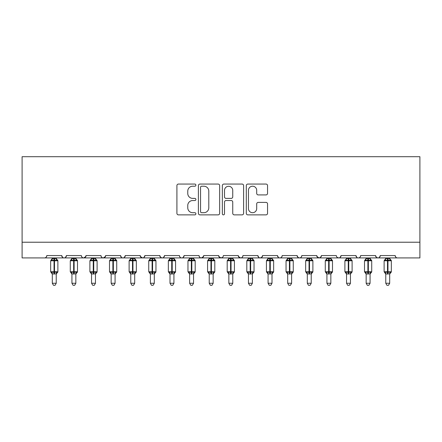 <?xml version="1.0" encoding="UTF-8"?>
<svg xmlns="http://www.w3.org/2000/svg" width="442" height="442" viewBox="0 0 442 442"><rect width="100%" height="100%" fill="white"/><g stroke="black" fill="none" stroke-linecap="round" stroke-linejoin="round"><path stroke-width="0.66" d="M195.894 185.137A1.077 1.077 0 0 0 194.817 184.06L178.446 184.06A1.541 1.541 0 0 0 176.91 185.601L176.91 213.326A1.541 1.541 0 0 0 178.446 214.867L194.817 214.867A1.077 1.077 0 0 0 195.894 213.79A1.077 1.077 0 0 0 194.817 212.707L192.695 212.707A4.928 4.928 0 0 1 187.767 207.779L187.767 205.469A4.928 4.928 0 0 1 192.695 200.541L194.817 200.541A1.077 1.077 0 0 0 195.894 199.464A1.077 1.077 0 0 0 194.817 198.386L192.695 198.386A4.928 4.928 0 0 1 187.767 193.458L187.767 191.143A4.928 4.928 0 0 1 192.695 186.215L194.817 186.215A1.077 1.077 0 0 0 195.894 185.137M266.018 194.916A1.541 1.541 0 0 0 267.554 193.381L267.554 185.601A1.541 1.541 0 0 0 266.018 184.06L247.84 184.06A1.541 1.541 0 0 0 246.299 185.601L246.299 213.326A1.541 1.541 0 0 0 247.84 214.867L266.018 214.867A1.541 1.541 0 0 0 267.554 213.326L267.554 203.928A1.541 1.541 0 0 0 266.018 202.386L258.238 202.386A1.541 1.541 0 0 0 256.697 203.928L256.697 208.591A4.122 4.122 0 0 1 252.575 212.707A4.122 4.122 0 0 1 248.454 208.591L248.454 190.336A4.122 4.122 0 0 1 252.575 186.215A4.122 4.122 0 0 1 256.697 190.336L256.697 193.381A1.541 1.541 0 0 0 258.238 194.916L266.018 194.916M22.1 242.222L419.9 242.222L419.9 156.7L22.1 156.7L22.1 257.918L44.46 257.918C45.708 257.962 46.493 257.178 46.813 255.564L61.725 255.564L62.582 257.382M219.652 185.601A1.541 1.541 0 0 0 218.11 184.06L199.939 184.06A1.541 1.541 0 0 0 198.397 185.601L198.397 213.326A1.541 1.541 0 0 0 199.939 214.867L218.11 214.867A1.541 1.541 0 0 0 219.652 213.326L219.652 185.601M223.89 184.06L242.061 184.06A1.541 1.541 0 0 1 243.603 185.601L243.603 213.326A1.541 1.541 0 0 1 242.061 214.867L234.288 214.867A1.541 1.541 0 0 1 232.746 213.326L232.746 202.082A1.541 1.541 0 0 0 231.205 200.541L226.044 200.541A1.541 1.541 0 0 0 224.503 202.082L224.503 213.79A1.077 1.077 0 0 1 223.425 214.867A1.077 1.077 0 0 1 222.348 213.79L222.348 185.601A1.541 1.541 0 0 1 223.89 184.06M44.46 257.918C45.708 257.962 46.493 257.178 46.813 255.564A2.354 2.354 0 0 1 44.46 257.918L64.079 257.918C62.83 257.962 62.046 257.178 61.725 255.564A2.354 2.354 0 0 0 64.079 257.918A2.354 2.354 0 0 0 66.433 255.564L81.339 255.564A2.354 2.354 0 0 0 83.693 257.918A2.354 2.354 0 0 0 86.046 255.564L100.953 255.564A2.354 2.354 0 0 0 103.306 257.918A2.354 2.354 0 0 0 105.66 255.564L120.567 255.564A2.354 2.354 0 0 0 122.926 257.918A2.354 2.354 0 0 0 125.279 255.564L140.186 255.564A2.354 2.354 0 0 0 142.539 257.918A2.354 2.354 0 0 0 144.893 255.564L159.8 255.564A2.354 2.354 0 0 0 162.153 257.918A2.354 2.354 0 0 0 164.507 255.564L179.413 255.564A2.354 2.354 0 0 0 181.767 257.918A2.354 2.354 0 0 0 184.121 255.564L199.033 255.564A2.354 2.354 0 0 0 201.386 257.918A2.354 2.354 0 0 0 203.74 255.564L218.646 255.564A2.354 2.354 0 0 0 221 257.918A2.354 2.354 0 0 0 223.354 255.564L238.26 255.564A2.354 2.354 0 0 0 240.614 257.918A2.354 2.354 0 0 0 242.967 255.564L257.879 255.564A2.354 2.354 0 0 0 260.233 257.918A2.354 2.354 0 0 0 262.587 255.564L277.493 255.564A2.354 2.354 0 0 0 279.847 257.918A2.354 2.354 0 0 0 282.2 255.564L297.107 255.564A2.354 2.354 0 0 0 299.461 257.918A2.354 2.354 0 0 0 301.814 255.564L316.721 255.564A2.354 2.354 0 0 0 319.074 257.918A2.354 2.354 0 0 0 321.433 255.564L336.34 255.564A2.354 2.354 0 0 0 338.694 257.918A2.354 2.354 0 0 0 341.047 255.564L355.954 255.564A2.354 2.354 0 0 0 358.307 257.918A2.354 2.354 0 0 0 360.661 255.564L375.567 255.564A2.354 2.354 0 0 0 377.921 257.918A2.354 2.354 0 0 0 380.275 255.564L395.187 255.564L395.623 256.929M65.571 257.382L66.433 255.564C66.112 257.178 65.328 257.962 64.079 257.918L377.921 257.918C379.17 257.962 379.954 257.178 380.275 255.564L379.418 257.382M375.567 255.564L376.429 257.382M360.661 255.564C360.341 257.178 359.556 257.962 358.307 257.918C357.059 257.962 356.274 257.178 355.954 255.564L356.816 257.382M337.174 257.366L338.694 257.918C339.942 257.962 340.727 257.178 341.047 255.564L340.185 257.382M321.433 255.564L320.572 257.382M316.721 255.564L317.583 257.382M297.107 255.564L297.969 257.382M282.2 255.564C281.88 257.178 281.095 257.962 279.847 257.918C278.598 257.962 277.814 257.178 277.493 255.564L278.355 257.382M262.587 255.564L261.725 257.382M261.747 257.366L260.233 257.918C258.984 257.962 258.2 257.178 257.879 255.564L258.736 257.382M238.26 255.564L239.122 257.382M218.646 255.564L219.508 257.382M203.74 255.564L202.878 257.382M179.413 255.564C179.734 257.178 180.518 257.962 181.767 257.918C183.016 257.962 183.8 257.178 184.121 255.564L183.264 257.382M160.639 257.366L162.153 257.918C163.402 257.962 164.186 257.178 164.507 255.564L163.645 257.382M159.8 255.564L160.661 257.382M140.44 256.625L142.539 257.918C143.788 257.962 144.573 257.178 144.893 255.564L144.031 257.382M140.186 255.564L141.048 257.382M121.428 257.382L120.567 255.564C120.893 257.178 121.677 257.962 122.926 257.918C124.169 257.962 124.953 257.178 125.279 255.564L124.417 257.382M105.66 255.564L104.804 257.382M86.046 255.564L85.184 257.382M395.187 255.564A2.354 2.354 0 0 0 397.54 257.918C396.292 257.962 395.507 257.178 395.187 255.564M419.9 242.222L419.9 257.918L377.921 257.918L376.407 257.366M81.339 255.564C81.66 257.178 82.444 257.962 83.693 257.918L85.792 256.625M100.953 255.564C101.273 257.178 102.058 257.962 103.306 257.918L105.406 256.625M199.033 255.564C199.353 257.178 200.138 257.962 201.386 257.918L203.486 256.625M218.9 256.625L221 257.918L222.514 257.366M238.514 256.625L240.614 257.918C241.862 257.962 242.647 257.178 242.967 255.564M297.947 257.366L299.461 257.918C300.709 257.962 301.494 257.178 301.814 255.564M316.98 256.625L319.074 257.918L320.594 257.366M201.629 186.215A1.077 1.077 0 0 0 200.552 187.292L200.552 211.63A1.077 1.077 0 0 0 201.629 212.707L203.861 212.707A4.928 4.928 0 0 0 208.795 207.779L208.795 191.143A4.928 4.928 0 0 0 203.861 186.215L201.629 186.215M232.746 190.414A4.122 4.122 0 0 0 228.625 186.292A4.122 4.122 0 0 0 224.503 190.414L224.503 196.845A1.541 1.541 0 0 0 226.044 198.386L231.205 198.386A1.541 1.541 0 0 0 232.746 196.845L232.746 190.414M52.305 283.261L56.233 283.261L55.051 285.3L53.488 285.3L52.305 283.261L52.305 273.863A1.724 1.646 180 0 0 51.399 272.421L51.736 271.918L54.034 272.471L54.034 271.764L54.504 271.764L54.504 260.073L56.803 260.625L57.366 260.045A0.785 0.785 0 0 1 57.88 260.78L50.659 260.78L50.659 271.764L54.034 271.764L54.034 260.073L51.736 260.625L51.399 260.123A1.724 1.646 -0 0 0 52.305 258.675L56.233 258.752L56.233 257.918M56.233 283.261L56.233 273.791L54.034 274.023L54.034 272.471L54.504 272.471L54.504 271.764L57.88 271.764A0.785 0.785 0 0 1 57.366 272.504L56.233 274.123M54.034 274.023L52.305 273.863M52.305 257.918L52.305 258.686M54.504 274.023L54.504 272.471L56.803 271.918L57.14 272.421A1.724 1.646 180 0 0 56.233 273.869M51.736 260.625L51.968 259.957M56.803 260.625L56.233 258.752M56.233 273.791L56.803 271.918M52.305 273.791L51.736 271.918M71.924 283.261L75.847 283.261L74.67 285.3L73.101 285.3L71.924 283.261L71.924 273.863A1.724 1.646 180 0 0 71.018 272.421L71.355 271.918L73.648 272.471L73.648 271.764L74.118 271.764L74.118 260.073L76.416 260.625L76.98 260.045A0.785 0.785 0 0 1 77.494 260.78L70.278 260.78L70.278 271.764L73.648 271.764L73.648 260.073L71.355 260.625L71.018 260.123A1.724 1.646 -0 0 0 71.924 258.675L75.847 258.752L75.847 257.918M75.847 283.261L75.847 273.791L73.648 274.023L73.648 272.471L74.118 272.471L74.118 271.764L77.494 271.764A0.785 0.785 0 0 1 76.98 272.504L75.847 274.123M73.648 274.023L71.924 273.863M71.924 257.918L71.924 258.686M74.118 274.023L74.118 272.471L76.416 271.918L76.753 272.421A1.724 1.646 180 0 0 75.847 273.869M71.355 260.625L71.582 259.957M76.416 260.625L75.847 258.752M75.847 273.791L76.416 271.918M71.924 273.791L71.355 271.918M91.538 283.261L95.461 283.261L94.284 285.3L92.715 285.3L91.538 283.261L91.538 273.863A1.724 1.646 180 0 0 90.632 272.421L90.969 271.918L93.262 272.471L93.262 271.764L93.737 271.764L93.737 260.073L96.03 260.625L96.594 260.045A0.785 0.785 0 0 1 97.107 260.78L89.892 260.78L89.892 271.764L93.262 271.764L93.262 260.073L90.969 260.625L90.632 260.123A1.724 1.646 -0 0 0 91.538 258.675L95.461 258.752L95.461 257.918M95.461 283.261L95.461 273.791L93.262 274.023L93.262 272.471L93.737 272.471L93.737 271.764L97.107 271.764A0.785 0.785 0 0 1 96.594 272.504L95.461 274.123M93.262 274.023L91.538 273.863M91.538 257.918L91.538 258.686M93.737 274.023L93.737 272.471L96.03 271.918L96.367 272.421A1.724 1.646 180 0 0 95.461 273.869M90.969 260.625L91.201 259.957M96.03 260.625L95.461 258.752M95.461 273.791L96.03 271.918M91.538 273.791L90.969 271.918M111.152 283.261L115.075 283.261L113.898 285.3L112.334 285.3L111.152 283.261L111.152 273.863A1.724 1.646 180 0 0 110.246 272.421L110.583 271.918L112.881 272.471L112.881 271.764L113.351 271.764L113.351 260.073L115.644 260.625L116.207 260.045A0.785 0.785 0 0 1 116.727 260.78L109.505 260.78L109.505 271.764L112.881 271.764L112.881 260.073L110.583 260.625L110.246 260.123A1.724 1.646 -0 0 0 111.152 258.675L115.08 258.752L115.075 257.918M115.075 283.261L115.08 273.791L112.881 274.023L112.881 272.471L113.351 272.471L113.351 271.764L116.727 271.764A0.785 0.785 0 0 1 116.207 272.504L115.075 274.123M112.881 274.023L111.152 273.863M111.152 257.918L111.152 258.686M113.351 274.023L113.351 272.471L115.644 271.918L115.981 272.421A1.724 1.646 180 0 0 115.075 273.869M110.583 260.625L110.815 259.957M115.644 260.625L115.08 258.752M115.08 273.791L115.644 271.918M111.152 273.791L110.583 271.918M130.771 283.261L134.694 283.261L133.517 285.3L131.948 285.3L130.771 283.261L130.771 273.863A1.724 1.646 180 0 0 129.865 272.421L130.202 271.918L132.495 272.471L132.495 271.764L132.965 271.764L132.965 260.073L135.263 260.625L135.827 260.045A0.785 0.785 0 0 1 136.34 260.78L129.119 260.78L129.119 271.764L132.495 271.764L132.495 260.073L130.202 260.625L129.865 260.123A1.724 1.646 -0 0 0 130.771 258.675L134.694 258.752L134.694 257.918M134.694 283.261L134.694 273.791L132.495 274.023L132.495 272.471L132.965 272.471L132.965 271.764L136.34 271.764A0.785 0.785 0 0 1 135.827 272.504L134.694 274.123M132.495 274.023L130.771 273.863M130.771 257.918L130.771 258.686M132.965 274.023L132.965 272.471L135.263 271.918L135.6 272.421A1.724 1.646 180 0 0 134.694 273.869M130.202 260.625L130.429 259.957M135.263 260.625L134.694 258.752M134.694 273.791L135.263 271.918M130.766 273.791L130.202 271.918M150.385 283.261L154.308 283.261L153.131 285.3L151.562 285.3L150.385 283.261L150.385 273.863A1.724 1.646 180 0 0 149.479 272.421L149.816 271.918L152.109 272.471L152.109 271.764L152.584 271.764L152.584 260.073L154.877 260.625L155.44 260.045A0.785 0.785 0 0 1 155.954 260.78L148.739 260.78L148.739 271.764L152.109 271.764L152.109 260.073L149.816 260.625L149.479 260.123A1.724 1.646 -0 0 0 150.385 258.675L154.308 258.752L154.308 257.918M154.308 283.261L154.308 273.791L152.109 274.023L152.109 272.471L152.584 272.471L152.584 271.764L155.954 271.764A0.785 0.785 0 0 1 155.44 272.504L154.308 274.123M152.109 274.023L150.385 273.863M150.385 257.918L150.385 258.686M152.584 274.023L152.584 272.471L154.877 271.918L155.214 272.421A1.724 1.646 180 0 0 154.308 273.869M149.816 260.625L150.048 259.957M154.877 260.625L154.308 258.752M154.308 273.791L154.877 271.918M150.385 273.791L149.816 271.918M169.999 283.261L173.921 283.261L172.745 285.3L171.176 285.3L169.999 283.261L169.999 273.863A1.724 1.646 180 0 0 169.093 272.421L169.43 271.918L171.728 272.471L171.728 271.764L172.198 271.764L172.198 260.073L174.491 260.625L175.054 260.045A0.785 0.785 0 0 1 175.573 260.78L168.352 260.78L168.352 271.764L171.728 271.764L171.728 260.073L169.43 260.625L169.093 260.123A1.724 1.646 -0 0 0 169.999 258.675L173.927 258.752L173.921 257.918M173.921 283.261L173.927 273.791L171.728 274.023L171.728 272.471L172.198 272.471L172.198 271.764L175.573 271.764A0.785 0.785 0 0 1 175.054 272.504L173.921 274.123M171.728 274.023L169.999 273.863M169.999 257.918L169.999 258.686M172.198 274.023L172.198 272.471L174.491 271.918L174.828 272.421A1.724 1.646 180 0 0 173.921 273.869M169.43 260.625L169.662 259.957M174.491 260.625L173.927 258.752M173.927 273.791L174.491 271.918M169.999 273.791L169.43 271.918M189.618 283.261L193.541 283.261L192.358 285.3L190.795 285.3L189.618 283.261L189.618 273.863A1.724 1.646 180 0 0 188.706 272.421L189.043 271.918L191.342 272.471L191.342 271.764L191.811 271.764L191.811 260.073L194.11 260.625L194.673 260.045A0.785 0.785 0 0 1 195.187 260.78L187.966 260.78L187.966 271.764L191.342 271.764L191.342 260.073L189.043 260.625L188.706 260.123A1.724 1.646 -0 0 0 189.618 258.675L193.541 258.752L193.541 257.918M193.541 283.261L193.541 273.791L191.342 274.023L191.342 272.471L191.811 272.471L191.811 271.764L195.187 271.764A0.785 0.785 0 0 1 194.673 272.504L193.541 274.123M191.342 274.023L189.618 273.863M189.618 257.918L189.618 258.686M191.811 274.023L191.811 272.471L194.11 271.918L194.447 272.421A1.724 1.646 180 0 0 193.541 273.869M189.043 260.625L189.275 259.957M194.11 260.625L193.541 258.752M193.541 273.791L194.11 271.918M189.612 273.791L189.043 271.918M209.232 283.261L213.155 283.261L211.978 285.3L210.409 285.3L209.232 283.261L209.232 273.863A1.724 1.646 180 0 0 208.326 272.421L208.663 271.918L210.956 272.471L210.956 271.764L211.425 271.764L211.425 260.073L213.724 260.625L214.287 260.045A0.785 0.785 0 0 1 214.801 260.78L207.585 260.78L207.585 271.764L210.956 271.764L210.956 260.073L208.663 260.625L208.326 260.123A1.724 1.646 -0 0 0 209.232 258.675L213.155 258.752L213.155 257.918M213.155 283.261L213.155 273.791L210.956 274.023L210.956 272.471L211.425 272.471L211.425 271.764L214.801 271.764A0.785 0.785 0 0 1 214.287 272.504L213.155 274.123M210.956 274.023L209.232 273.863M209.232 257.918L209.232 258.686M211.425 274.023L211.425 272.471L213.724 271.918L214.061 272.421A1.724 1.646 180 0 0 213.155 273.869M208.663 260.625L208.895 259.957M213.724 260.625L213.155 258.752M213.155 273.791L213.724 271.918M209.232 273.791L208.663 271.918M228.845 283.261L232.768 283.261L231.591 285.3L230.022 285.3L228.845 283.261L228.845 273.863A1.724 1.646 180 0 0 227.939 272.421L228.276 271.918L230.575 272.471L230.575 271.764L231.044 271.764L231.044 260.073L233.337 260.625L233.901 260.045A0.785 0.785 0 0 1 234.415 260.78L227.199 260.78L227.199 271.764L230.575 271.764L230.575 260.073L228.276 260.625L227.939 260.123A1.724 1.646 -0 0 0 228.845 258.675L232.768 258.752L232.768 257.918M232.768 283.261L232.768 273.791L230.575 274.023L230.575 272.471L231.044 272.471L231.044 271.764L234.415 271.764A0.785 0.785 0 0 1 233.901 272.504L232.768 274.123M230.575 274.023L228.845 273.863M228.845 257.918L228.845 258.686M231.044 274.023L231.044 272.471L233.337 271.918L233.674 272.421A1.724 1.646 180 0 0 232.768 273.869M228.276 260.625L228.508 259.957M233.337 260.625L232.768 258.752M232.768 273.791L233.337 271.918M228.845 273.791L228.276 271.918M248.459 283.261L252.382 283.261L251.205 285.3L249.642 285.3L248.459 283.261L248.459 273.863A1.724 1.646 180 0 0 247.553 272.421L247.89 271.918L250.189 272.471L250.189 271.764L250.658 271.764L250.658 260.073L252.957 260.625L253.52 260.045A0.785 0.785 0 0 1 254.034 260.78L246.813 260.78L246.813 271.764L250.189 271.764L250.189 260.073L247.89 260.625L247.553 260.123A1.724 1.646 -0 0 0 248.459 258.675L252.388 258.752L252.382 257.918M252.382 283.261L252.388 273.791L250.189 274.023L250.189 272.471L250.658 272.471L250.658 271.764L254.034 271.764A0.785 0.785 0 0 1 253.52 272.504L252.382 274.123M250.189 274.023L248.459 273.863M248.459 257.918L248.459 258.686M250.658 274.023L250.658 272.471L252.957 271.918L253.294 272.421A1.724 1.646 180 0 0 252.382 273.869M247.89 260.625L248.122 259.957M252.957 260.625L252.388 258.752M252.388 273.791L252.957 271.918M248.459 273.791L247.89 271.918M268.079 283.261L272.001 283.261L270.824 285.3L269.255 285.3L268.079 283.261L268.079 273.863A1.724 1.646 180 0 0 267.172 272.421L267.509 271.918L269.802 272.471L269.802 271.764L270.272 271.764L270.272 260.073L272.57 260.625L273.134 260.045A0.785 0.785 0 0 1 273.648 260.78L266.427 260.78L266.427 271.764L269.802 271.764L269.802 260.073L267.509 260.625L267.172 260.123A1.724 1.646 -0 0 0 268.079 258.675L272.001 258.752L272.001 257.918M272.001 283.261L272.001 273.791L269.802 274.023L269.802 272.471L270.272 272.471L270.272 271.764L273.648 271.764A0.785 0.785 0 0 1 273.134 272.504L272.001 274.123M269.802 274.023L268.079 273.863M268.079 257.918L268.079 258.686M270.272 274.023L270.272 272.471L272.57 271.918L273.134 272.504M267.509 260.625L267.736 259.957M272.57 260.625L272.001 258.752M272.001 273.791L272.57 271.918M268.073 273.791L267.509 271.918M287.692 283.261L291.615 283.261L290.438 285.3L288.869 285.3L287.692 283.261L287.692 273.863A1.724 1.646 180 0 0 286.786 272.421L287.123 271.918L289.416 272.471L289.416 271.764L289.891 271.764L289.891 260.073L292.184 260.625L292.748 260.045A0.785 0.785 0 0 1 293.261 260.78L286.046 260.78L286.046 271.764L289.416 271.764L289.416 260.073L287.123 260.625L286.786 260.123A1.724 1.646 -0 0 0 287.692 258.675L291.615 258.752L291.615 257.918M291.615 283.261L291.615 273.791L289.416 274.023L289.416 272.471L289.891 272.471L289.891 271.764L293.261 271.764A0.785 0.785 0 0 1 292.748 272.504L291.615 274.123M289.416 274.023L287.692 273.863M287.692 257.918L287.692 258.686M289.891 274.023L289.891 272.471L292.184 271.918L292.748 272.504M287.123 260.625L287.355 259.957M292.184 260.625L291.615 258.752M291.615 273.791L292.184 271.918M287.692 273.791L287.123 271.918M307.306 283.261L311.229 283.261L310.052 285.3L308.483 285.3L307.306 283.261L307.306 273.863A1.724 1.646 180 0 0 306.4 272.421L306.737 271.918L309.035 272.471L309.035 271.764L309.505 271.764L309.505 260.073L311.798 260.625L312.361 260.045A0.785 0.785 0 0 1 312.881 260.78L305.66 260.78L305.66 271.764L309.035 271.764L309.035 260.073L306.737 260.625L306.4 260.123A1.724 1.646 -0 0 0 307.306 258.675L311.234 258.752L311.229 257.918M311.229 283.261L311.234 273.791L309.035 274.023L309.035 272.471L309.505 272.471L309.505 271.764L312.881 271.764A0.785 0.785 0 0 1 312.361 272.504L311.229 274.123M309.035 274.023L307.306 273.863M307.306 257.918L307.306 258.686M309.505 274.023L309.505 272.471L311.798 271.918L312.135 272.421A1.724 1.646 180 0 0 311.229 273.869M306.737 260.625L306.969 259.957M311.798 260.625L311.234 258.752M311.234 273.791L311.798 271.918M307.306 273.791L306.737 271.918M326.925 283.261L330.848 283.261L329.666 285.3L328.102 285.3L326.925 283.261L326.925 273.863A1.724 1.646 180 0 0 326.019 272.421L326.356 271.918L328.649 272.471L328.649 271.764L329.119 271.764L329.119 260.073L331.417 260.625L331.981 260.045A0.785 0.785 0 0 1 332.494 260.78L325.273 260.78L325.273 271.764L328.649 271.764L328.649 260.073L326.356 260.625L326.019 260.123A1.724 1.646 -0 0 0 326.925 258.675L330.848 258.752L330.848 257.918M330.848 283.261L330.848 273.791L328.649 274.023L328.649 272.471L329.119 272.471L329.119 271.764L332.494 271.764A0.785 0.785 0 0 1 331.981 272.504L330.848 274.123M328.649 274.023L326.925 273.863M326.925 257.918L326.925 258.686M329.119 274.023L329.119 272.471L331.417 271.918L331.754 272.421A1.724 1.646 180 0 0 330.848 273.869M326.356 260.625L326.583 259.957M331.417 260.625L330.848 258.752M330.848 273.791L331.417 271.918M326.92 273.791L326.356 271.918M346.539 283.261L350.462 283.261L349.285 285.3L347.716 285.3L346.539 283.261L346.539 273.863A1.724 1.646 180 0 0 345.633 272.421L345.97 271.918L348.263 272.471L348.263 271.764L348.738 271.764L348.738 260.073L351.031 260.625L351.594 260.045A0.785 0.785 0 0 1 352.108 260.78L344.893 260.78L344.893 271.764L348.263 271.764L348.263 260.073L345.97 260.625L345.633 260.123A1.724 1.646 -0 0 0 346.539 258.675L350.462 258.752L350.462 257.918M350.462 283.261L350.462 273.791L348.263 274.023L348.263 272.471L348.738 272.471L348.738 271.764L352.108 271.764A0.785 0.785 0 0 1 351.594 272.504L350.462 274.123M348.263 274.023L346.539 273.863M346.539 257.918L346.539 258.686M348.738 274.023L348.738 272.471L351.031 271.918L351.594 272.504M345.97 260.625L346.202 259.957M351.031 260.625L350.462 258.752M350.462 273.791L351.031 271.918M346.539 273.791L345.97 271.918M366.153 283.261L370.076 283.261L368.899 285.3L367.33 285.3L366.153 283.261L366.153 273.863A1.724 1.646 180 0 0 365.247 272.421L365.584 271.918L367.882 272.471L367.882 271.764L368.352 271.764L368.352 260.073L370.645 260.625L371.208 260.045A0.785 0.785 0 0 1 371.722 260.78L364.506 260.78L364.506 271.764L367.882 271.764L367.882 260.073L365.584 260.625L365.247 260.123A1.724 1.646 -0 0 0 366.153 258.675L370.076 258.752L370.076 257.918M370.076 283.261L370.076 273.791L367.882 274.023L367.882 272.471L368.352 272.471L368.352 271.764L371.722 271.764A0.785 0.785 0 0 1 371.208 272.504L370.076 274.123M367.882 274.023L366.153 273.863M366.153 257.918L366.153 258.686M368.352 274.023L368.352 272.471L370.645 271.918L370.982 272.421A1.724 1.646 180 0 0 370.076 273.869M365.584 260.625L365.816 259.957M370.645 260.625L370.076 258.752M370.076 273.791L370.645 271.918M366.153 273.791L365.584 271.918M385.767 283.261L389.695 283.261L388.512 285.3L386.949 285.3L385.767 283.261L385.767 273.863A1.724 1.646 180 0 0 384.86 272.421L385.197 271.918L387.496 272.471L387.496 271.764L387.966 271.764L387.966 260.073L390.264 260.625L390.827 260.045A0.785 0.785 0 0 1 391.341 260.78L384.12 260.78L384.12 271.764L387.496 271.764L387.496 260.073L385.197 260.625L384.86 260.123A1.724 1.646 -0 0 0 385.767 258.675L389.695 258.752L389.695 257.918M389.695 283.261L389.695 273.791L387.496 274.023L387.496 272.471L387.966 272.471L387.966 271.764L391.341 271.764A0.785 0.785 0 0 1 390.827 272.504L389.695 274.123M387.496 274.023L385.767 273.863M385.767 257.918L385.767 258.686M387.966 274.023L387.966 272.471L390.264 271.918L390.601 272.421A1.724 1.646 180 0 0 389.695 273.869M385.197 260.625L385.43 259.957M390.264 260.625L389.695 258.752M389.695 273.791L390.264 271.918M385.767 273.791L385.197 271.918M54.504 258.52L54.504 260.073L54.034 260.073L54.034 258.52M57.14 260.123A1.724 1.646 -0 0 1 56.233 258.675M74.118 258.52L74.118 260.073L73.648 260.073L73.648 258.52M76.753 260.123A1.724 1.646 -0 0 1 75.847 258.675M93.737 258.52L93.737 260.073L93.262 260.073L93.262 258.52M96.367 260.123A1.724 1.646 -0 0 1 95.461 258.675M113.351 258.52L113.351 260.073L112.881 260.073L112.881 258.52M115.981 260.123A1.724 1.646 -0 0 1 115.075 258.675M132.965 258.52L132.965 260.073L132.495 260.073L132.495 258.52M135.6 260.123A1.724 1.646 -0 0 1 134.694 258.675M152.584 258.52L152.584 260.073L152.109 260.073L152.109 258.52M155.214 260.123A1.724 1.646 -0 0 1 154.308 258.675M172.198 258.52L172.198 260.073L171.728 260.073L171.728 258.52M174.828 260.123A1.724 1.646 -0 0 1 173.921 258.675M191.811 258.52L191.811 260.073L191.342 260.073L191.342 258.52M194.447 260.123A1.724 1.646 -0 0 1 193.541 258.675M211.425 258.52L211.425 260.073L210.956 260.073L210.956 258.52M214.061 260.123A1.724 1.646 -0 0 1 213.155 258.675M231.044 258.52L231.044 260.073L230.575 260.073L230.575 258.52M233.674 260.123A1.724 1.646 -0 0 1 232.768 258.675M250.658 258.52L250.658 260.073L250.189 260.073L250.189 258.52M253.294 260.123A1.724 1.646 -0 0 1 252.382 258.675M270.272 258.52L270.272 260.073L269.802 260.073L269.802 258.52M272.907 260.123A1.724 1.646 -0 0 1 272.001 258.675M272.001 273.869A1.724 1.646 180 0 1 272.907 272.421M289.891 258.52L289.891 260.073L289.416 260.073L289.416 258.52M292.521 260.123A1.724 1.646 -0 0 1 291.615 258.675M291.615 273.869A1.724 1.646 180 0 1 292.521 272.421M309.505 258.52L309.505 260.073L309.035 260.073L309.035 258.52M312.135 260.123A1.724 1.646 -0 0 1 311.229 258.675M329.119 258.52L329.119 260.073L328.649 260.073L328.649 258.52M331.754 260.123A1.724 1.646 -0 0 1 330.848 258.675M348.738 258.52L348.738 260.073L348.263 260.073L348.263 258.52M351.368 260.123A1.724 1.646 -0 0 1 350.462 258.675M350.462 273.869A1.724 1.646 180 0 1 351.368 272.421M368.352 258.52L368.352 260.073L367.882 260.073L367.882 258.52M370.982 260.123A1.724 1.646 -0 0 1 370.076 258.675M387.966 258.52L387.966 260.073L387.496 260.073L387.496 258.52M390.601 260.123A1.724 1.646 -0 0 1 389.695 258.675M57.88 271.764L57.88 260.78M52.305 274.123L50.659 271.764M52.305 258.421L50.659 260.78M57.366 260.045L56.233 258.421M77.494 271.764L77.494 260.78M71.924 274.123L70.278 271.764M71.924 258.421L70.278 260.78M76.98 260.045L75.847 258.421M97.107 271.764L97.107 260.78M91.538 274.123L89.892 271.764M91.538 258.421L89.892 260.78M96.594 260.045L95.461 258.421M116.727 271.764L116.727 260.78M111.152 274.123L109.505 271.764M111.152 258.421L109.505 260.78M116.207 260.045L115.075 258.421M136.34 271.764L136.34 260.78M130.771 274.123L129.119 271.764M130.771 258.421L129.119 260.78M135.827 260.045L134.694 258.421M155.954 271.764L155.954 260.78M150.385 274.123L148.739 271.764M150.385 258.421L148.739 260.78M155.44 260.045L154.308 258.421M175.573 271.764L175.573 260.78M169.999 274.123L168.352 271.764M169.999 258.421L168.352 260.78M175.054 260.045L173.921 258.421M195.187 271.764L195.187 260.78M189.618 274.123L187.966 271.764M189.618 258.421L187.966 260.78M194.673 260.045L193.541 258.421M214.801 271.764L214.801 260.78M209.232 274.123L207.585 271.764M209.232 258.421L207.585 260.78M214.287 260.045L213.155 258.421M234.415 271.764L234.415 260.78M228.845 274.123L227.199 271.764M228.845 258.421L227.199 260.78M233.901 260.045L232.768 258.421M254.034 271.764L254.034 260.78M248.459 274.123L246.813 271.764M248.459 258.421L246.813 260.78M253.52 260.045L252.382 258.421M273.648 271.764L273.648 260.78M268.079 274.123L266.427 271.764M268.079 258.421L266.427 260.78M273.134 260.045L272.001 258.421M293.261 271.764L293.261 260.78M287.692 274.123L286.046 271.764M287.692 258.421L286.046 260.78M292.748 260.045L291.615 258.421M312.881 271.764L312.881 260.78M307.306 274.123L305.66 271.764M307.306 258.421L305.66 260.78M312.361 260.045L311.229 258.421M332.494 271.764L332.494 260.78M326.925 274.123L325.273 271.764M326.925 258.421L325.273 260.78M331.981 260.045L330.848 258.421M352.108 271.764L352.108 260.78M346.539 274.123L344.893 271.764M346.539 258.421L344.893 260.78M351.594 260.045L350.462 258.421M371.722 271.764L371.722 260.78M366.153 274.123L364.506 271.764M366.153 258.421L364.506 260.78M371.208 260.045L370.076 258.421M391.341 271.764L391.341 260.78M385.767 274.123L384.12 271.764M385.767 258.421L384.12 260.78M390.827 260.045L389.695 258.421"/></g></svg>

